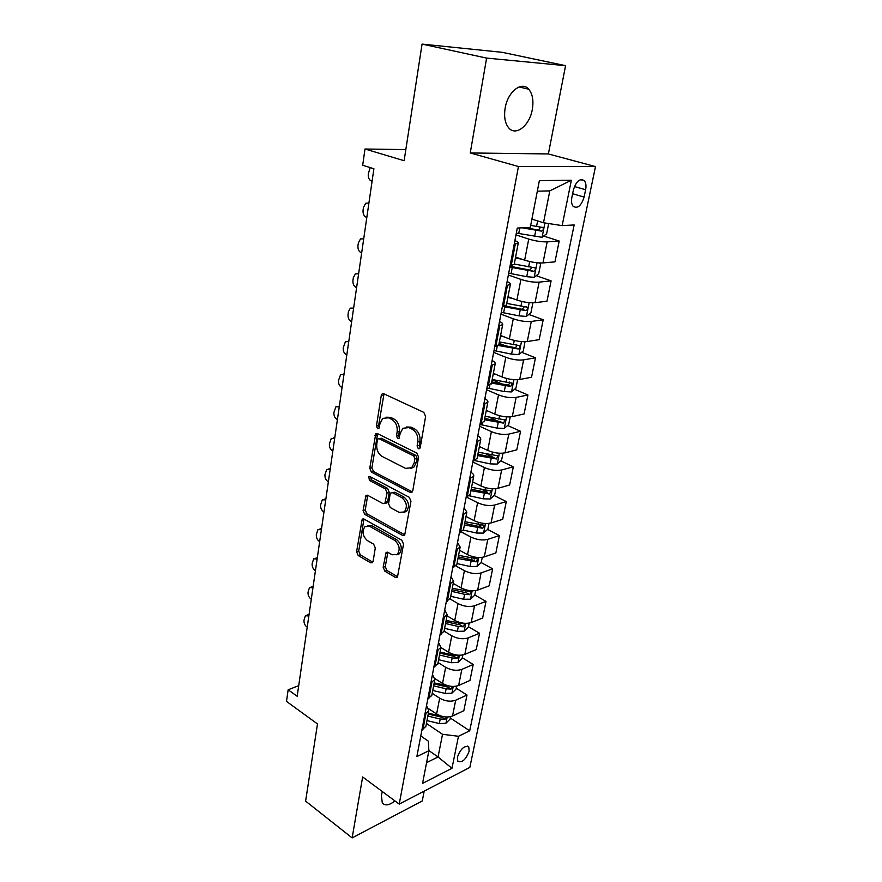 <?xml version="1.0" encoding="UTF-8"?>
<svg xmlns="http://www.w3.org/2000/svg" width="882" height="882" viewBox="0 0 882 882"><rect width="100%" height="100%" fill="white"/><g stroke="black" fill="none" stroke-linecap="round" stroke-linejoin="round"><path stroke-width="1.32" d="M418.322 448.74L419.678 448.585L420.251 447.494L425.609 416.414L423.834 412.39L383.846 393.791L382.093 393.989L381.222 395.676L376.438 426.028L377.606 428.729L378.841 428.608L380.032 423.581L382.689 418.399L388.389 417.781L391.641 419.347C395.786 421.938 397.617 426.127 397.132 431.904L396.481 435.84L397.683 438.597L398.973 438.453L400.196 433.404L402.842 428.277L408.818 427.594L412.17 429.203C416.436 431.86 418.3 436.116 417.77 441.959L417.098 445.95L418.322 448.74M382.38 791.595L381.366 795.355L382.292 802.896C385.048 806.071 389.26 805.409 394.938 800.911M532.309 109.478C533.775 100.647 532.563 93.878 528.671 89.181C521.703 80.758 507.712 91.794 505.166 108.045C503.809 116.766 505.011 123.414 508.782 127.967C515.871 136.523 529.674 125.487 532.309 109.478M469.169 751.177L468.772 746.988C464.505 745.224 460.713 748.597 457.416 757.109L457.824 761.254C462.113 763.007 465.894 759.645 469.169 751.177M383.163 567.269L384.817 571.15L395.467 577.412L397.418 577.291L403.548 544.183L401.85 540.247L363.968 519.046L362.193 519.167L356.593 551.713L358.191 555.506L370.605 562.804L372.447 562.694L373.097 561.382L375.28 548.009L373.648 544.161L367.408 540.589C362.623 536.201 361.785 531.57 364.883 526.675L369.701 526.345L394.596 540.346C399.513 544.723 400.417 549.409 397.319 554.403L392.148 554.778L387.97 552.375L386.073 552.507L383.163 567.269L385.28 566.597L386.922 570.467L397.573 576.707L395.467 577.412M486.61 58.091L470.249 152.961L548.372 153.942L565.571 65.676L486.61 58.091L422.059 44.1L404.121 160.711L364.994 149.014L362.689 165.254L373.902 168.749L297.168 696.262L288.149 689.79L286.496 701.399L317.487 723.946L305.613 801.121L352.138 837.9L422.28 800.944L424.187 791.121M470.249 152.961L518.44 166.511L399.226 804.097L362.645 776.954L352.138 837.9M410.086 492.365L412.037 492.178L412.787 490.712L418.586 457.097L416.833 453.094L377.518 433.635L375.754 433.823L369.767 468.254L371.421 472.102L410.086 492.365L412.236 491.792L373.571 471.583L371.421 472.102M410.968 501.241L404.629 535.308L402.677 535.473L364.718 514.36L363.086 510.535L365.953 495.486L367.728 495.342L383.008 503.622L384.861 503.468L387.099 492.806L385.423 488.915L369.426 480.425L368.786 476.699L370.032 476.589L409.248 497.283L410.968 501.241M422.059 44.1L502.244 52.325L565.571 65.676M573.377 189.994L571.867 197.403C571.15 201.316 571.558 204.271 573.091 206.267C577.567 208.979 581.238 205.903 584.104 197.061L585.626 189.729C586.376 185.76 585.957 182.75 584.38 180.711C579.915 177.999 576.244 181.097 573.377 189.994M518.44 166.511L595.504 166.577L469.83 767.406L399.226 804.097M571.36 180.237L562.154 225.616L543.499 222.76L549.795 190.898L571.36 180.237L539.365 180.623L530.314 227.358L517.282 228.074L416.855 756.591L428.895 750.714L428.299 741.123L420.769 735.974M450.305 718.003L469.698 730.803L574.16 224.954L562.154 225.616M469.698 730.803L458.475 736.283L451.97 768.31L422.555 783.392L428.895 750.714M548.372 153.942L595.504 166.577M298.7 685.656L288.149 689.79M405.83 149.609L364.994 149.014M549.795 190.898L537.325 191.174M543.499 222.76L531.901 219.144M428.884 750.604L438.056 756.954L442.532 734.298L426.447 723.461M456.237 688.192L466.997 695.049L463.822 710.705L452.543 715.986C447.45 717.783 442.136 717.121 436.612 713.979L428.884 708.863M466.997 695.049L455.696 700.209C450.581 701.962 445.245 701.289 439.677 698.18L432.202 693.318M462.289 657.763L473.204 664.477L469.963 680.452L458.629 685.49C453.502 687.21 448.133 686.527 442.532 683.451L434.991 678.622M473.204 664.477L461.848 669.383C456.7 671.048 451.308 670.353 445.664 667.31L438.078 662.547M468.463 626.705L479.543 633.265L476.236 649.571L464.847 654.356C459.687 655.976 454.263 655.282 448.585 652.261L440.945 647.553M479.543 633.265L468.133 637.907C462.951 639.472 457.504 638.766 451.782 635.79L444.087 631.137L439.975 634.875M474.781 594.986L486.015 601.381L482.63 618.039L471.186 622.56C466.005 624.081 460.525 623.365 454.759 620.421L447.02 615.823M486.015 601.381L474.549 605.758C469.334 607.224 463.833 606.496 458.023 603.586L450.173 599.032M481.186 562.584L492.63 568.824L489.179 585.846L477.669 590.08C472.454 591.491 466.92 590.764 461.077 587.886L453.216 583.41M492.63 568.824L481.098 572.914C475.861 574.27 470.293 573.532 464.406 570.687L456.038 566.035M487.614 529.421L499.388 535.561L495.86 552.948L484.295 556.895C479.036 558.196 473.447 557.446 467.526 554.646L459.544 550.291M499.388 535.561L487.801 539.354C482.531 540.6 476.908 539.839 470.933 537.072L461.617 532.111M494.163 495.53L506.29 501.56L502.685 519.333L491.065 522.971C485.784 524.162 480.128 523.401 474.108 520.667L466.005 516.455M506.29 501.56L494.648 505.044C489.345 506.169 483.656 505.397 477.592 502.707L466.754 497.205M500.833 460.9L513.346 466.821L509.653 484.979L497.988 488.308C492.663 489.378 486.952 488.584 480.855 485.938L472.62 481.859M513.346 466.821L501.649 469.974C496.312 470.977 490.568 470.172 484.416 467.57L472.829 461.981M507.635 425.499L520.556 431.287L516.786 449.864L505.066 452.852C499.708 453.8 493.931 452.984 487.735 450.426L479.378 446.49M520.556 431.287L508.804 434.098C503.435 434.98 497.624 434.153 491.384 431.64L479.621 426.26M514.581 389.304L527.932 394.96L524.084 413.956L512.299 416.591C506.907 417.407 501.075 416.58 494.78 414.11L486.291 410.328M527.932 394.96L516.124 397.418C510.722 398.157 504.857 397.319 498.517 394.893L486.555 389.734M521.648 352.293L535.484 357.805L531.537 377.231L519.696 379.503C514.283 380.175 508.385 379.326 501.99 376.956L493.369 373.34M535.484 357.805L523.621 359.878C518.186 360.473 512.244 359.613 505.805 357.287L493.655 352.359M528.847 314.433L543.202 319.78L539.167 339.658L527.271 341.543C521.824 342.073 515.86 341.202 509.366 338.931L500.601 335.48M543.202 319.78L531.284 321.456C525.815 321.908 519.818 321.026 513.269 318.81L500.921 314.124M536.179 275.691L551.107 280.862L546.972 301.214L535.032 302.702C529.542 303.077 523.511 302.184 516.918 300.012L508.01 296.749M551.107 280.862L539.134 282.13C533.632 282.427 527.557 281.523 520.92 279.407L508.363 274.986M543.643 236.056L559.199 241.029L554.965 261.866L542.97 262.924C537.447 263.145 531.35 262.219 524.647 260.168L515.584 257.092M559.199 241.029L547.171 241.866C541.636 241.999 535.495 241.062 528.748 239.066L515.981 234.91M426.579 762.654L438.056 756.954L451.97 768.31M505.915 305.889L507.326 306.407M499.102 343.318L505.243 345.755M492.134 379.8L502.123 384.023M488.705 416.999L498.297 421.309M485.85 453.8L493.402 457.372M482.421 489.686L487.316 492.123M478.562 524.691L481.032 525.981M473.954 558.637L474.737 559.067M514.901 240.61C517.447 241.613 518.561 242.473 518.241 243.178L514.228 244.138M514.195 264.38L510.105 265.824M507.117 281.534C509.62 282.626 510.711 283.574 510.369 284.401L506.345 285.603M506.422 305.029L502.321 306.76M499.532 321.489C501.979 322.658 503.038 323.694 502.674 324.62L498.661 326.053M498.837 344.708L494.736 346.714M492.112 360.506C494.526 361.741 495.541 362.877 495.166 363.902L491.153 365.556M491.428 383.461L487.327 385.721M484.868 398.609C487.239 399.921 488.231 401.134 487.834 402.258L483.821 404.11M484.196 421.309L480.084 423.812M477.801 435.84C480.128 437.218 481.087 438.508 480.679 439.721L476.666 441.783M477.129 458.287L473.017 461.021M470.878 472.234C473.171 473.667 474.097 475.034 473.678 476.335L469.676 478.584M470.216 494.416L466.104 497.382M464.119 507.8L466.843 512.111L462.841 514.548M463.469 529.751L459.346 532.926M457.515 542.584L460.15 547.094L456.159 549.695M456.865 564.293L452.753 567.666M451.055 576.608L453.613 581.304L449.633 584.071M450.404 598.073L446.292 601.645M444.726 609.881L447.218 614.765L443.249 617.687M438.541 642.449L440.956 647.498L436.998 650.574M437.913 663.462L433.801 667.398M432.489 674.311L434.837 679.537L430.879 682.756M431.86 695.115L427.748 699.217M426.557 705.512L428.839 710.892L424.892 714.244M425.94 726.107L421.839 730.362M442.532 734.298L458.475 736.283M420.108 447.99L419.259 445.443L419.942 441.474C420.46 435.631 418.597 431.386 414.342 428.729L412.17 429.203M406.304 426.987L410.99 427.131L414.342 428.729M386.084 417.197L390.561 417.34L393.824 418.895C397.958 421.486 399.789 425.664 399.292 431.441L398.642 435.366L399.414 437.814M384.001 393.868L378.61 425.576L379.304 427.924M377.617 433.69L371.917 467.747L373.571 471.583M414.904 458.695L413.68 455.906L379.238 438.751L377.992 438.872L377.43 439.975L376.779 444.054C376.327 449.688 378.113 453.822 382.149 456.457L405.544 468.375L411.696 467.725L414.187 462.841L414.904 458.695L417.065 458.166L415.841 455.388L413.68 455.906M378.995 438.652L381.399 438.277L415.841 455.388M410.527 468.518L413.856 467.184L416.348 462.322L414.187 462.841M417.065 458.166L416.348 462.322M402.677 535.473L404.805 534.834L366.857 513.776L364.718 514.36M367.75 495.353L365.225 509.961L366.857 513.776M385.699 503.236L387.011 502.883L387.727 501.45L389.249 492.244L387.573 488.363L371.576 479.885L369.426 480.425M370.506 476.842L371.576 479.885M399.215 512.398L404.386 511.935C407.671 506.753 406.789 501.968 401.729 497.569L392.699 492.773L390.825 492.939L390.098 494.405L388.565 503.633L390.241 507.536L399.215 512.398M403.724 512.431L406.525 511.34C409.81 506.158 408.928 501.373 403.879 496.985L401.729 497.569M392.181 492.586L394.849 492.211L403.879 496.985M387.837 552.308L385.28 566.597M396.812 554.811L399.447 553.731C402.534 548.747 401.63 544.062 396.724 539.696L394.596 540.346M367.507 525.694L371.829 525.727L396.724 539.696M363.957 519.035L358.709 551.063L360.308 554.855L372.722 562.132L370.605 562.804M547.865 223.433L548.571 224.072L546.631 233.807L542 237.291L516.323 233.091M372.072 181.295L371.498 181.108C369.084 179.972 368.014 177.591 368.279 173.963L370.175 167.591M522.1 227.81L541.394 231.117C543.158 230.456 543.676 229.265 542.937 227.523L530.699 225.384M539.872 227.005C540.137 228.791 539.409 229.772 537.7 229.948L525.275 227.633M366.813 217.468L366.239 217.27C363.869 216.09 362.811 213.72 363.064 210.159L363.483 207.292L365.765 203.224L368.908 203.092M521.935 259.242L515.419 257.985M539.001 262.924L540.578 264.258L538.682 273.762L534.084 277.312L526.73 276.705L508.705 273.166M509.851 267.136L533.456 271.325C535.198 270.675 535.716 269.506 535.01 267.83L514.25 264.049M532.022 267.356L529.828 270.079L510.017 266.254M361.664 252.902L361.102 252.693C358.753 251.458 357.706 249.099 357.96 245.615L358.368 242.804L360.517 238.923L363.704 238.813M512.685 298.458L507.856 297.51M531.901 302.824L532.772 303.507L530.92 312.79L526.345 316.406L519.068 315.877L501.274 312.316M503.357 306.627L525.716 310.607C527.414 309.946 527.932 308.81 527.271 307.19L506.731 303.43M524.338 306.749L522.144 309.284L505.607 306.065M356.615 287.598L356.052 287.378C353.748 286.11 352.712 283.761 352.954 280.333L353.351 277.587L355.38 273.894L358.621 273.806M504.041 336.836L500.48 336.119M524.988 341.742L523.335 350.926L518.792 354.597L511.582 354.156L493.997 350.562M498.495 345.524L518.142 348.974C519.807 348.324 520.325 347.21 519.707 345.645L499.377 341.907M516.455 344.377C517.183 346.075 516.576 347.133 514.636 347.585L498.881 344.476M351.664 321.599L351.113 321.368C348.842 320.056 347.817 317.718 348.059 314.356L348.445 311.655L350.352 308.138L353.638 308.083M495.86 374.376L493.27 373.847M517.602 379.745L515.915 388.19L511.406 391.928L504.261 391.564L486.897 387.937M491.506 383.075L510.744 386.47L512.31 383.229L492.189 379.514M509.168 381.95C509.774 383.593 509.157 384.607 507.293 385.015L491.726 381.884M346.824 354.917L346.284 354.674C344.024 353.318 343.021 350.992 343.252 347.695L345.424 341.687L348.743 341.665M488.044 411.111L486.214 410.725M510.204 416.888L508.671 424.628L504.195 428.409L497.117 428.123L479.962 424.474M484.494 419.744L503.512 423.128L505.077 419.953L485.166 416.26M503.512 423.128L500.116 421.596L484.736 418.465M342.073 387.562L341.532 387.308C339.316 385.93 338.313 383.615 338.545 380.374L340.606 374.574L343.958 374.585M480.536 447.042L479.323 446.777M502.983 453.194L501.582 460.25L497.139 464.086L490.116 463.877L474.714 460.569M477.647 455.597L496.445 458.96L498.01 455.862L478.298 452.19M496.445 458.96L493.104 457.372L477.901 454.219M337.409 419.578L336.891 419.314C334.697 417.892 333.705 415.587 333.936 412.401L335.888 406.8L339.261 406.845M473.292 482.189L472.587 482.035M495.927 488.694L494.648 495.1L490.238 498.98L483.281 498.837L469.555 495.849M470.944 490.668L489.532 494.008L491.098 490.976L471.572 487.327M489.532 494.008L486.236 492.365L471.22 489.201M332.845 450.967L332.327 450.691C330.166 449.236 329.184 446.942 329.405 443.822L331.268 438.398L334.664 438.486M489.014 523.412L487.867 529.189L483.479 533.114L476.6 533.037L463.403 530.115M464.384 524.966L482.774 528.285L484.328 525.319L465.001 521.703M482.774 528.285L479.521 526.587L464.682 523.423M328.369 481.748L327.861 481.462C325.723 479.973 324.752 477.702 324.962 474.626L326.737 469.389L330.155 469.5M482.256 557.369L481.23 562.551L476.875 566.52L470.051 566.498L457.008 563.565M457.967 558.527L476.159 561.834L477.713 558.923L458.574 555.34M476.159 561.834L472.961 560.081L458.276 556.895M323.981 511.935L323.474 511.648C321.357 510.127 320.409 507.867 320.618 504.846L322.305 499.774L325.723 499.929M475.652 590.598L474.737 595.207L470.415 599.209L463.645 599.253L450.746 596.309M451.694 591.37L464.616 594.325L469.676 594.655L471.231 591.811L452.29 588.25M469.676 594.655L466.534 592.858L452.014 589.672M319.67 541.559L319.163 541.261C317.079 539.718 316.142 537.458 316.34 534.492L317.95 529.575L321.379 529.773M469.18 623.122L468.375 627.168L464.086 631.214L457.372 631.314L444.616 628.359M445.542 623.53L458.32 626.485L463.337 626.793L464.88 624.004L446.127 620.476M463.337 626.793L460.239 624.952L445.884 621.755M315.436 570.621L314.951 570.312C312.889 568.747 311.952 566.498 312.151 563.576L313.683 558.824L317.123 559.067M462.841 654.951L462.146 658.468L457.879 662.547L451.231 662.713L438.619 659.736M439.523 655.017L452.157 657.983L457.13 658.259L458.673 655.524L452.742 654.984L440.096 652.019M457.13 658.259L454.076 656.373L439.875 653.165M311.291 599.143L310.806 598.834C308.766 597.235 307.851 594.997 308.038 592.131L309.505 587.522L312.945 587.798M456.644 686.119L456.049 689.129L451.816 693.241L445.223 693.45L432.742 690.474M450.548 686.262L434.187 682.911M433.635 685.843L446.127 688.82L451.055 689.074L452.642 686.461M451.055 689.074L448.045 687.144L433.999 683.936M307.212 627.146L306.738 626.826C304.731 625.206 303.816 622.979 304.003 620.156L305.404 615.691L308.832 616.011M450.57 716.647L450.074 719.161L445.862 723.295L439.335 723.571L426.987 720.583M442.532 716.46L428.409 713.174M427.858 716.052L440.217 719.028L445.101 719.26L446.777 717.011M445.101 719.26L442.125 717.287L428.233 714.078M436.612 713.979L439.677 698.18M442.532 683.451L445.664 667.31M448.585 652.261L451.782 635.79M454.759 620.421L458.023 603.586M461.077 587.886L464.406 570.687M467.526 554.646L470.933 537.072M474.108 520.667L477.592 502.707M480.855 485.938L484.416 467.57M487.735 450.426L491.384 431.64M494.78 414.11L498.517 394.893M501.99 376.956L505.805 357.287M509.366 338.931L513.269 318.81M516.918 300.012L520.92 279.407M524.647 260.168L528.748 239.066M511.174 265.725L515.297 244.06M542.97 262.924L547.171 241.866M535.032 302.702L539.134 282.13M503.39 306.627L507.415 285.481M527.271 341.543L531.284 321.456M495.794 346.538L499.719 325.91M519.696 379.503L523.621 359.878M488.374 385.511L492.211 365.368M512.299 416.591L516.124 397.418M481.131 423.581L484.88 403.901M505.066 452.852L508.804 434.098M474.053 460.757L477.713 441.529M497.988 488.308L501.649 469.974M467.14 497.095L470.723 478.298M491.065 522.971L494.648 505.044M460.382 532.596L463.877 514.239M484.295 556.895L487.801 539.354M453.778 567.313L457.196 549.365M477.669 590.08L481.098 572.914M447.317 601.27L450.658 583.708M471.186 622.56L474.549 605.758M441 634.478L444.263 617.301M464.847 654.356L468.133 637.907M434.815 666.968L438.012 650.166M458.629 685.49L461.848 669.383M428.762 698.764L431.893 682.315M452.543 715.986L455.696 700.209M422.831 729.888L425.896 713.792M574.425 186.554L585.626 189.729M572.616 193.742L584.104 197.061M419.942 441.474L417.77 441.959M410.99 427.131L408.818 427.594M398.642 435.366L396.481 435.84M399.292 431.441L397.132 431.904M393.824 418.895L391.641 419.347M390.561 417.34L388.389 417.781M378.61 425.576L376.438 426.028M383.416 395.268L381.222 395.676M419.259 445.443L417.098 445.95M371.917 467.747L369.767 468.254M377.121 434.936L374.949 435.399M381.399 438.277L379.238 438.751M365.225 509.961L363.086 510.535M367.386 496.368L365.236 496.93M387.727 501.45L385.588 502.023M389.249 492.244L387.099 492.806M387.573 488.363L385.423 488.915M394.849 492.211L392.699 492.773M387.529 553.179L385.412 553.841M371.829 525.727L369.701 526.345M360.308 554.855L358.191 555.506M358.709 551.063L356.593 551.713M363.638 519.972L361.51 520.567M386.922 570.467L384.817 571.15M542.11 237.203L544.922 222.981M518.726 233.565L519.796 227.931M536.543 226.487L537.634 220.93M534.569 236.585L535.782 230.411M537.7 229.948L541.394 231.117M368.334 202.893L368.941 202.882M534.194 277.224L537.061 262.759M511.075 273.652L512.233 267.621M528.66 266.838L529.685 261.557M526.73 276.705L527.91 270.664M529.828 270.079L533.456 271.325M363.141 238.614L363.748 238.581M526.466 316.318L529.167 302.658M503.611 312.801L504.736 306.914M520.953 306.252L521.879 301.457M519.068 315.877L520.215 309.979M522.144 309.284L525.716 310.607M358.059 273.585L358.654 273.541M518.903 354.509L521.46 341.621M496.312 351.058L497.239 346.207M513.423 344.741L514.261 340.441M511.582 354.156L512.707 348.39M514.636 347.585L518.142 348.974M511.527 391.828L513.93 379.679M489.179 388.444L489.819 385.125M506.059 382.358L506.819 378.521M504.261 391.564L505.364 385.93M507.293 385.015L510.744 386.47M348.203 341.433L348.798 341.345M504.306 428.321L506.566 416.877M482.211 424.992L482.564 423.128M498.87 419.137L499.543 415.731M497.117 428.123L498.187 422.621M343.418 374.332L344.013 374.244M497.25 463.998L499.377 453.238M491.836 455.079L492.421 452.102M490.116 463.877L491.175 458.486M338.732 406.591L339.316 406.481M490.348 498.881L492.343 488.782M484.968 490.238L485.475 487.658M483.281 498.837L484.317 493.567M334.146 438.211L334.719 438.089M483.59 533.015L485.464 523.544M478.242 524.625L478.672 522.431M476.6 533.037L477.603 527.888M329.636 469.224L330.21 469.092M476.986 566.42L478.739 557.545M471.661 558.273L472.013 556.454M470.051 566.498L471.032 561.459M325.215 499.642L325.789 499.499M470.525 599.11L472.157 590.819M465.222 591.194L465.509 589.738M463.645 599.253L464.616 594.325M320.883 529.487L321.445 529.321M464.186 631.104L465.718 623.376M458.916 623.431L459.136 622.306M457.372 631.314L458.32 626.485M316.627 558.758L317.189 558.593M457.99 662.448L459.412 655.249M452.742 654.984L452.896 654.19M451.231 662.713L452.157 657.983M312.448 587.489L313.011 587.313M451.926 693.131L453.238 686.45M445.223 693.45L446.127 688.82M308.358 615.691L308.909 615.504M445.972 723.196L447.196 717.011M439.335 723.571L440.217 719.028M519.046 86.965L528.671 89.181M467.46 746.106L468.772 746.988M514.129 264.743L518.241 243.178M506.345 305.437L510.369 284.401M498.749 345.16L502.674 324.62M491.34 383.957L495.166 363.902M484.097 421.85L487.834 402.258M477.019 458.861L480.679 439.721M470.106 495.045L473.678 476.335M463.348 530.402L466.843 512.111M456.733 564.976L460.15 547.094M450.272 598.801L453.613 581.304M443.944 631.876L447.218 614.765M437.759 664.245L440.956 647.498M431.706 695.931L434.837 679.537M425.774 726.933L428.839 710.892M580.51 179.63L584.38 180.711M383.637 393.714L382.093 393.989M377.198 433.514L375.754 433.823M413.856 467.184L411.696 467.725M367.232 495.155L365.953 495.486M387.011 502.883L384.861 503.468M369.712 476.467L368.786 476.699M406.525 511.34L404.386 511.935M387.275 552.132L386.073 552.507M399.447 553.731L397.319 554.403M363.406 518.837L362.193 519.167M541.879 227.192L542.937 227.523M534.062 267.5L535.01 267.83M526.4 306.87L527.271 307.19M518.892 345.325L519.707 345.645M511.56 382.909L512.31 383.229M347.993 341.345L348.809 341.235M504.383 419.645L505.077 419.953M343.032 374.177L344.035 374.023M497.371 455.564L498.01 455.862M338.181 406.382L339.361 406.161M490.502 490.679L491.098 490.976M333.44 437.946L334.785 437.67M483.777 525.044L484.328 525.319M328.788 468.915L330.287 468.562M324.223 499.278L325.877 498.859M319.758 529.079L321.555 528.583M315.392 558.317L317.311 557.744M311.103 587.015L313.154 586.354M306.903 615.173L309.064 614.445"/></g></svg>
